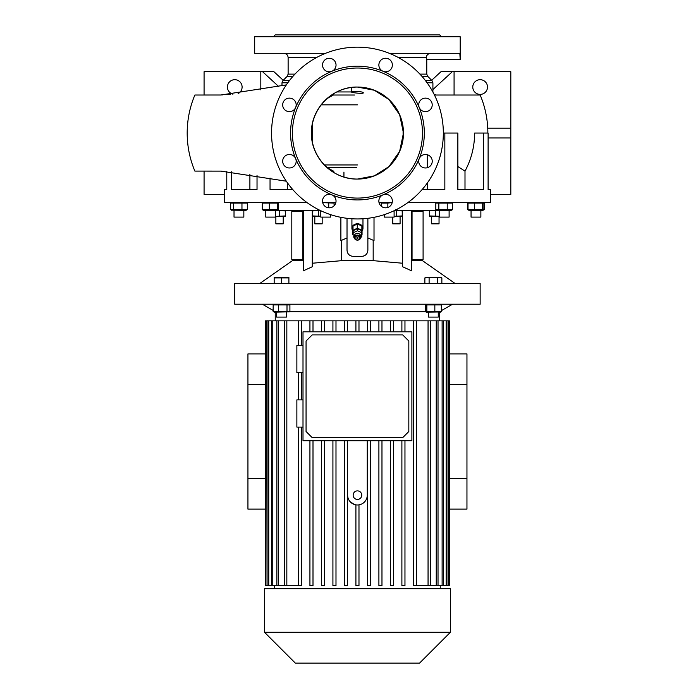 <?xml version="1.0" encoding="UTF-8"?>
<svg xmlns="http://www.w3.org/2000/svg" width="698" height="698" viewBox="0 0 698 698"><rect width="100%" height="100%" fill="white"/><g stroke="black" fill="none" stroke-linecap="round" stroke-linejoin="round"><path stroke-width="1.05" d="M354.994 237.983A2.452 2.007 180 0 0 357.446 239.999A2.452 2.007 180 0 0 359.898 237.983A2.452 2.007 180 0 0 357.446 235.976A2.452 2.007 180 0 0 354.994 237.983M360.517 237.634A3.071 2.513 0 0 1 357.446 240.147A3.071 2.513 0 0 1 354.383 237.634L354.383 235.872A3.071 2.513 180 0 1 357.446 233.359A3.071 2.513 180 0 1 360.517 235.872L360.517 237.634A3.071 2.513 0 0 0 357.446 235.121A3.071 2.513 0 0 0 354.383 237.634M356.835 237.983A0.611 0.506 0 0 1 358.057 237.983A0.611 0.506 0 0 1 356.835 237.983M354.383 237.433L353.153 236.849L353.153 230.68L357.446 228.647L361.739 230.68L361.739 236.849L360.517 237.433M353.153 232.792L357.446 230.759L357.446 228.647M357.446 230.759L361.739 232.792M352.848 230.811A5.523 4.52 0 0 1 351.923 228.307A5.523 4.52 0 0 1 357.446 223.788A5.523 4.52 0 0 1 362.969 228.307A5.523 4.52 0 0 1 362.044 230.811M357.271 228.263A5.218 4.275 0 0 1 357.446 228.263A5.218 4.275 0 0 1 357.62 228.263L357.62 224.041A5.218 4.275 0 0 0 357.446 224.041A5.218 4.275 0 0 0 357.271 224.041L357.271 228.263L353.022 230.27L353.022 226.047A5.218 4.275 0 0 0 352.848 226.3L352.848 230.523A5.218 4.275 0 0 1 353.022 230.27M361.869 230.27L361.869 226.047A5.218 4.275 0 0 1 362.044 226.3L362.044 230.523A5.218 4.275 0 0 0 361.869 230.27L357.62 228.263M362.044 230.523L362.044 234.545A5.218 4.275 0 0 1 361.869 234.79L361.739 234.851M352.848 230.523L352.848 234.545A5.218 4.275 0 0 0 353.022 234.79L353.153 234.851M357.271 224.041L353.022 226.047M361.869 226.047L357.62 224.041M352.848 226.3L352.848 230.323M265.781 217.104L265.781 210.351L265.781 217.104L275.597 217.104L275.597 210.351M320.007 210.351L263.696 210.351L262.745 209.653L262.745 203.083L278.633 203.083L277.682 202.376M262.745 209.653L278.633 209.653L277.682 210.351M277.281 209.653L277.281 203.083M269.341 209.653L269.341 203.083M263.102 210.063L262.291 209.653L262.291 203.083L263.696 202.376L262.745 203.083M278.633 209.653L278.633 203.083M224.32 189.498L226.78 189.498L224.32 189.498L224.32 202.376L306.745 202.376M322.651 202.376L335.895 202.376M378.997 202.376L392.241 202.376M408.147 202.376L490.572 202.376L490.572 189.498L488.111 189.498L490.572 189.498M488.111 189.498L488.111 133.056L474.623 133.056C474.579 146.484 471.386 159.161 465.034 171.089L465.034 171.089M422.185 189.498L444.844 189.498L444.844 133.056L457.862 133.056L457.862 189.498L483.348 189.498L483.348 133.056M270.047 178.06L270.047 189.498L292.706 189.498M231.544 171.804L231.544 189.498L257.03 189.498L257.03 175.512M226.78 189.498L226.78 171.403M231.474 210.142L245.923 210.351L247.328 209.653L230.541 209.653L230.541 203.083L231.474 202.595M230.541 203.083L247.328 203.083L245.923 202.376M483.836 209.941L484.351 209.653L484.351 203.083L483.836 202.795M483.906 203.083L483.906 209.653L482.554 209.653L482.554 203.083L483.906 203.083L482.955 202.376M394.885 210.351L451.196 210.351L452.601 209.653L447.235 209.653L447.235 203.083L452.601 203.083L451.196 202.376M387.852 207.437L387.852 203.083L392.197 202.56M322.712 202.656L334.08 203.083L332.684 202.376M334.08 205.805L334.08 203.083M328.723 207.795L328.723 203.083M319.448 210.081L317.808 209.941L317.293 208.981M320.783 210.726L320.783 217.104L330.599 217.104L330.599 214.635M395.801 209.653L397.145 209.653L396.194 210.351M397.145 209.653L397.145 209.217M381.256 206.224L381.256 203.083L387.852 203.083M382.207 202.376L381.256 203.083M384.354 217.104L394.108 217.104L394.108 210.726M452.601 209.653L452.601 203.083M447.235 209.653L438.841 209.653L438.841 203.083L447.235 203.083M438.841 209.653L435.814 209.653L435.814 203.083L437.21 202.376M437.21 210.351L435.814 209.653M435.814 203.083L438.841 203.083M439.295 210.351L439.295 217.104L449.111 217.104L449.111 210.351M343.94 172.057L343.94 177.039M249.893 174.212L249.893 189.498L257.03 189.498M457.862 189.498L464.999 189.498L464.999 171.089M483.906 209.653L482.955 210.351L468.969 210.351L468.018 209.653L468.018 203.083L482.554 203.083M482.554 209.653L474.614 209.653L474.614 203.083M474.614 209.653L468.018 209.653M468.969 202.376L468.018 203.083M471.054 217.104L471.054 210.351L471.054 217.104L480.87 217.104L480.87 210.351L480.87 217.104M484.351 209.653L483.749 209.854M483.749 202.882L484.351 203.083M468.375 210.063L467.564 209.653L467.564 203.083L468.375 202.673M241.962 209.653L241.962 203.083M233.568 209.653L233.568 203.083M231.937 210.351L230.541 209.653M247.328 209.653L247.328 203.083M234.022 217.104L234.022 210.351L234.022 217.104L243.838 217.104L243.838 210.351M427.342 189.498L427.342 182.963M427.342 167.712L427.342 154.747M444.844 133.056L443.335 133.056M287.55 182.963L287.55 189.498M457.862 166.552L464.912 171.089M357.446 218.945A85.889 85.889 0 0 0 443.335 133.056A85.889 85.889 0 0 0 357.446 47.167A85.889 85.889 0 0 0 271.557 133.056A85.889 85.889 0 0 0 357.446 218.945M383.036 194.838A6.744 6.744 0 0 0 385.619 207.821A6.744 6.744 0 0 0 392.363 201.068A6.744 6.744 0 0 0 383.036 194.838A66.868 66.868 0 0 0 419.228 158.647A6.744 6.744 0 0 0 425.457 167.974A6.744 6.744 0 0 0 426.775 154.607A6.744 6.744 0 0 0 419.228 158.647A66.868 66.868 0 0 0 419.228 107.466A6.744 6.744 0 0 0 432.21 104.883A6.744 6.744 0 0 0 425.457 98.139A6.744 6.744 0 0 0 419.228 107.466A66.868 66.868 0 0 0 383.036 71.275A6.744 6.744 0 0 0 392.363 65.045A6.744 6.744 0 0 0 378.997 63.727A6.744 6.744 0 0 0 383.036 71.275A66.868 66.868 0 0 0 331.855 71.275A6.744 6.744 0 0 0 329.273 58.292A6.744 6.744 0 0 0 322.528 65.045A6.744 6.744 0 0 0 331.855 71.275A66.868 66.868 0 0 0 295.664 107.466A6.744 6.744 0 0 0 289.434 98.139A6.744 6.744 0 0 0 282.681 104.883A6.744 6.744 0 0 0 295.664 107.466A66.868 66.868 0 0 0 295.664 158.647A6.744 6.744 0 0 0 282.681 161.229A6.744 6.744 0 0 0 289.434 167.974A6.744 6.744 0 0 0 295.664 158.647A66.868 66.868 0 0 0 331.855 194.838A6.744 6.744 0 0 0 322.528 201.068A6.744 6.744 0 0 0 329.273 207.821A6.744 6.744 0 0 0 331.855 194.838A66.868 66.868 0 0 0 383.036 194.838M357.446 198.084A65.027 65.027 0 0 0 422.473 133.056A65.027 65.027 0 0 0 357.446 68.029A65.027 65.027 0 0 0 292.418 133.056A65.027 65.027 0 0 0 357.446 198.084M357.446 179.063A46.007 46.007 0 0 0 403.461 133.056A46.007 46.007 0 0 0 357.446 87.049A46.007 46.007 0 0 0 311.439 133.056A46.007 46.007 0 0 0 357.446 179.063C332.859 179.7 310.802 157.643 311.439 133.056C310.802 108.469 332.859 86.412 357.446 87.049L374.355 90.26L388.891 99.465L399.657 114.751L403.461 133.056L399.657 151.361L388.891 166.648L374.355 175.852L357.446 179.063M363.274 92.904C363.719 91.377 351.277 90.915 351.618 92.092C351.242 92.686 363.632 93.968 363.274 92.904M312.582 143.273L312.582 122.839M351.618 92.092L351.618 87.416M454.075 95.024L454.075 71.711L510.814 71.711L510.814 194.402L490.572 194.402M480.145 79.685A7.364 7.364 0 0 0 472.782 87.049A7.364 7.364 0 0 0 480.145 94.405A7.364 7.364 0 0 0 487.501 87.049A7.364 7.364 0 0 0 480.145 79.685M431.661 80.279L440.97 71.711L454.075 71.711M432.908 89.571L452.304 71.711M510.814 137.96L488.111 137.96M510.814 128.153L487.745 128.153M434.156 94.422L435.971 95.024L446.362 95.024M487.867 133.056C487.841 119.864 485.285 107.187 480.189 95.024L434.453 95.024M204.078 171.089L204.078 194.402L224.32 194.402M204.078 95.024L204.078 71.711L273.921 71.711L283.231 80.279M232.905 94.169A7.364 7.364 0 0 1 234.755 79.685A7.364 7.364 0 0 1 238.131 93.584M260.816 89.859L260.816 71.711M278.546 86.404L262.588 71.711M286.328 84.903L220.969 94.998L195.327 95.024M197.255 95.024L198.171 95.024M201.914 95.024L205.701 95.024M286.328 181.21L220.969 171.115L195.327 171.089M197.264 171.089L198.171 171.089M205.003 171.089L205.701 171.089M354.488 95.024L333.304 95.024M333.147 95.024L331.559 95.024M430.553 53.301C427.604 53.955 426.269 55.386 426.548 57.602L426.766 59.435L426.548 57.602L398.471 57.602M389.327 53.301L459.834 53.301L460.165 59.025M325.573 53.301L254.691 53.301L254.691 36.741L460.2 36.741L460.2 59.435L426.766 59.435L426.766 74.119L419.917 74.119M427.071 55.203L428.703 53.729M230.471 94.405L222.714 94.405L222.714 94.937M273.398 36.741L275.239 34.9L439.653 34.9L441.494 36.741M377.321 36.741L381.064 36.741M415.493 36.741L418.233 36.741M438.108 36.741L439.112 36.741M333.827 36.741L337.57 36.741M275.78 36.741L276.783 36.741M296.659 36.741L299.407 36.741M321.272 104.84L357.446 104.84M324.631 164.955L357.446 164.955M327.824 167.721L356.565 167.721M367.872 218.308L367.872 250.233C367.514 253.959 365.464 256 361.739 256.367L353.153 256.367C349.436 256.009 347.386 253.967 347.019 250.233L347.019 237.957L340.886 240.618L340.886 217.331M411.436 260.659L422.473 260.659L454.895 283.362M260.005 283.362L292.418 260.659L303.464 260.659M312.294 263.233L341.715 260.659L373.177 260.659L402.598 263.233M402.598 210.351L402.598 266.749L411.436 270.754L411.436 210.351M411.436 211.581L423.093 211.581L423.093 259.429L411.436 259.429M412.047 211.581L412.047 259.429M234.755 283.362L480.145 283.362L480.145 304.215L234.755 304.215L234.755 283.362M425.37 311.491L426.365 312.189L440.839 311.971L441.345 311.491L425.37 311.491L425.37 304.921L441.345 304.921L440.351 304.215M289.644 311.657L425.501 311.657M273.162 311.491L274.541 312.189L289.365 311.797L273.162 311.491L273.162 304.921L289.906 304.921L288.527 304.215M440.351 312.189L441.729 311.491L441.729 310.453M287 311.491L287 304.921M278.624 311.491L278.624 304.921M274.541 304.215L273.162 304.921M289.906 311.491L289.906 304.921M276.626 312.189L276.626 317.101L286.442 317.101L286.442 312.189M347.482 331.82L347.482 320.853L344.419 320.853L344.419 331.82L344.419 320.853L332.92 320.853L332.92 331.82L332.92 320.853L321.429 320.853L321.429 331.82L321.429 320.853L309.929 320.853L309.929 331.82L309.929 320.853L265.441 320.853L265.441 585.613L265.964 585.613L265.964 320.853M347.482 320.853L428.057 320.853L428.057 585.613L436.25 585.613L436.25 320.853L428.057 320.853M438.021 320.853L442.122 320.853L442.122 585.613L438.021 585.613L438.021 320.853L436.25 320.853M443.37 320.853L446.135 320.853L446.135 585.613L443.37 585.613L443.37 320.853L442.122 320.853M446.929 320.853L448.544 320.853L448.544 585.613L446.929 585.613L446.929 320.853L446.135 320.853M448.927 320.853L448.927 585.613L449.451 585.613L449.451 320.853L448.544 320.853M413.391 585.613L413.391 320.853L413.391 585.613L428.057 585.613M401.891 585.613L401.891 440.717L401.891 585.613L404.962 585.613L404.962 440.717M390.4 585.613L390.4 440.717L390.4 585.613L393.463 585.613L393.463 440.717M378.901 585.613L378.901 440.717L378.901 585.613L381.972 585.613L381.972 440.717M367.41 585.613L367.41 440.717L367.41 585.613L370.472 585.613L370.472 440.717M411.89 331.82L411.89 440.717L303.002 440.717L303.002 331.82L411.89 331.82M303.002 399.884L296.868 399.884L296.868 427.106L303.002 427.106M303.002 345.431L296.868 345.431L296.868 372.653L303.002 372.653M349.986 501.539L354.226 504.436M344.419 440.717L344.419 585.613L344.419 440.717M332.92 440.717L332.92 585.613L332.92 440.717M321.429 440.717L321.429 585.613L321.429 440.717M309.929 440.717L309.929 585.613L309.929 440.717M347.63 440.717L347.63 495.161A9.816 9.816 0 0 0 357.446 504.977A9.816 9.816 0 0 0 367.261 495.161L367.261 440.717M401.891 331.82L401.891 320.853L401.891 331.82M390.4 331.82L390.4 320.853L390.4 331.82M378.901 331.82L378.901 320.853L378.901 331.82M367.41 331.82L367.41 320.853L367.41 331.82M355.91 504.855L355.91 585.613L358.981 585.613L358.981 504.855M344.419 585.613L347.482 585.613L347.482 440.717M332.92 585.613L335.991 585.613L335.991 440.717M321.429 585.613L324.491 585.613L324.491 440.717M309.929 585.613L313.001 585.613L313.001 440.717M449.451 509.121L466.953 509.121L466.953 353.903L449.451 353.903M265.441 353.903L247.938 353.903L247.938 509.121L265.441 509.121M357.446 588.676L450.385 588.676L450.385 632.275L264.507 632.275L264.507 588.676L357.446 588.676M264.507 632.275L295.333 663.1L419.559 663.1L450.385 632.275M266.348 320.853L265.964 585.613M268.756 320.853L268.756 585.613L266.348 585.613M272.77 320.853L272.77 585.613L268.756 585.613M267.962 585.613L267.962 320.853M278.642 320.853L278.642 585.613L272.77 585.613M271.531 585.613L271.531 320.853M286.834 320.853L286.834 585.613L278.642 585.613M276.87 585.613L276.87 320.853M301.501 427.106L301.501 585.613L286.834 585.613M298.439 585.613L298.439 427.106L298.439 585.613M298.439 399.884L298.439 372.653L298.439 399.884M298.439 345.431L298.439 320.853L298.439 345.431M284.383 585.613L284.383 320.853M358.981 331.82L358.981 320.853M355.91 331.82L355.91 320.853M370.472 320.853L370.472 331.82M381.972 320.853L381.972 331.82M393.463 320.853L393.463 331.82M404.962 320.853L404.962 331.82M416.462 320.853L416.462 585.613M335.991 331.82L335.991 320.853M324.491 331.82L324.491 320.853M313.001 331.82L313.001 320.853M301.501 399.884L301.501 372.653M301.501 345.431L301.501 320.853M446.929 585.613L446.135 585.613M443.37 585.613L442.122 585.613M438.021 585.613L436.25 585.613M430.509 585.613L430.509 320.853M265.441 384.581L247.938 384.581M265.441 478.444L247.938 478.444M449.451 478.444L466.953 478.444M449.451 384.581L466.953 384.581M312.207 334.892L402.694 334.892L408.827 341.025L408.827 431.512L402.694 437.646L312.207 437.646L306.064 431.512L306.064 341.025L312.207 334.892M357.446 499.454A4.293 4.293 0 0 0 361.739 495.161A4.293 4.293 0 0 0 357.446 490.869A4.293 4.293 0 0 0 353.153 495.161A4.293 4.293 0 0 0 357.446 499.454M312.294 210.351L312.294 266.749L303.464 270.754L303.464 210.351M347.019 218.308L347.019 237.957M374.015 217.331L374.015 240.618L367.872 237.957M366.851 253.627L366.284 254.351M364.12 255.887L362.951 256.245M353.153 256.367C349.436 256.009 347.386 253.967 347.019 250.233M434.409 210.691L433.912 210.604M433.79 210.587L432.455 210.491M430.989 210.604L439.295 210.543M275.597 210.543L285.36 210.909L285.36 215.935L276.617 216.354M394.867 210.587L402.231 210.909L402.231 215.935L394.108 216.336M400.696 210.587L399.317 210.491M320.059 216.258L312.66 215.935L312.66 210.909L320.399 210.543M316.979 210.595L315.575 210.491M320.783 216.485L312.66 216.354M319.44 216.153L319.937 216.24M314.807 216.485L314.807 223.849L322.171 223.849L322.171 217.104M318.489 215.935L318.489 210.909M397.939 216.249L399.317 216.354M402.231 216.354L394.108 216.485M392.721 217.104L392.721 223.849L400.085 223.849L400.085 216.485M396.403 215.935L396.403 210.909M278.074 210.604L276.626 210.491M279.532 215.935L279.532 210.909M285.36 216.354L275.597 216.485M275.858 216.485L275.858 223.849L283.214 223.849L283.214 216.485M439.295 216.301L429.532 215.935L432.437 216.354M429.532 215.935L429.532 210.909M435.36 215.935L435.36 210.909M439.295 216.485L429.532 216.354M431.678 216.485L431.678 223.849L439.042 223.849L439.042 216.485M441.86 277.926L440.351 277.219L426.365 277.219L424.864 277.926L433.362 277.394L441.86 277.926L441.86 283.362M427.996 277.525L426.984 277.394M424.864 283.362L424.864 277.926M429.113 283.362L429.113 277.926M437.611 283.362L437.611 277.926M288.893 277.394L274.174 277.394L274.174 277.926L288.893 277.926L288.893 277.394L288.893 283.362M287.07 277.534L285.212 277.394M279.706 277.534L277.856 277.394M274.174 283.362L274.174 277.394M281.53 283.362L281.53 277.926M425.37 304.921L426.365 304.215M438.265 312.189L438.265 317.101L428.45 317.101L428.45 312.189M426.844 311.491L426.844 304.921M434.837 311.491L434.837 304.921M441.345 311.491L441.345 304.921M303.464 259.429L302.845 259.429L302.845 211.581L303.464 211.581M302.845 211.581L291.808 211.581L291.808 259.429L302.845 259.429M432.908 91.953L432.908 82.792L427.089 82.792M425.475 80.628L432.01 80.628L432.908 82.792M432.01 80.628L427.665 76.291L421.897 76.291M336.768 91.953L351.618 91.953M292.994 76.291L287.227 76.291L282.891 80.628L289.417 80.628M287.803 82.792L281.992 82.792L282.891 80.628M316.43 57.602L288.126 57.602C287.873 54.994 286.442 53.563 283.833 53.301M287.227 76.291L288.126 74.119L294.975 74.119M411.436 256.367L412.047 256.367M412.047 214.652L411.436 214.652M341.715 260.659L341.715 240.191M373.177 260.659L373.177 240.191M302.845 256.367L303.464 256.367M303.464 214.652L302.845 214.652M362.969 228.307L362.969 218.762M351.923 228.307L351.923 218.762M318.698 210.351L317.808 209.941M384.293 217.104L384.293 214.635M263.696 210.351L262.806 209.941M330.564 95.722L333.862 94.797L329.866 96.943C324.247 99.753 311.421 113.53 311.439 133.056C311.421 152.583 324.247 166.36 329.866 169.169L333.862 171.315L330.564 170.391M403.112 138.684L403.078 127.158M194.864 171.089C189.769 158.926 187.212 146.248 187.186 133.056C187.212 119.864 189.769 107.187 194.864 95.024M427.665 76.291L426.766 74.119M281.992 85.732L281.992 82.792M288.126 74.119L288.126 57.602M441.345 310.671L452.54 304.215M439.653 320.853L439.653 312.189M273.162 310.453L262.361 304.215M275.239 320.853L275.239 312.189M440.264 588.676L440.264 585.613M274.628 588.676L274.628 585.613"/></g></svg>
